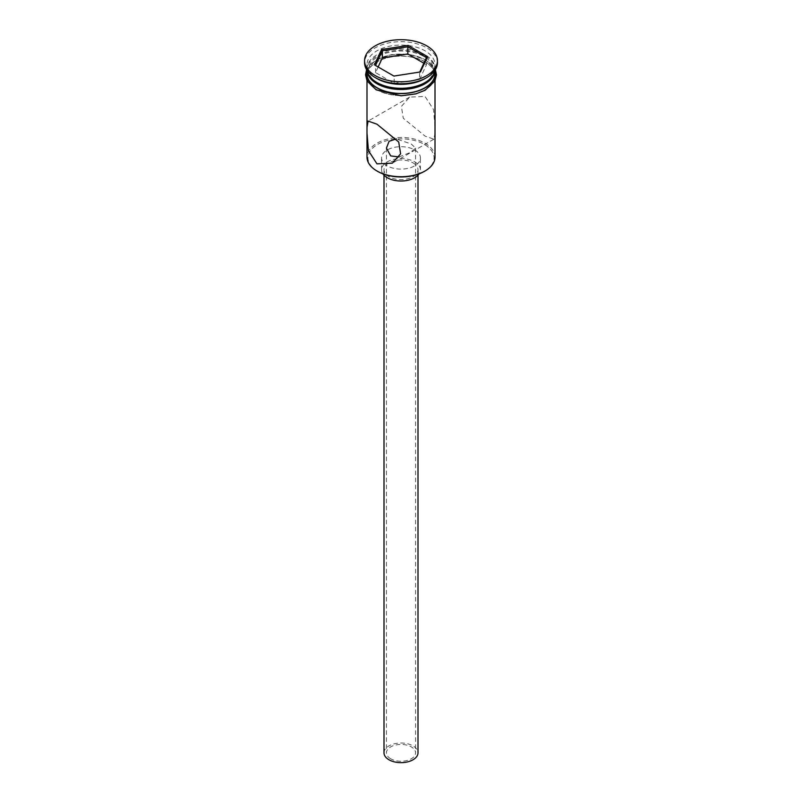 <?xml version="1.0" encoding="UTF-8"?>
<svg xmlns="http://www.w3.org/2000/svg" width="802" height="802" viewBox="0 0 802 802"><rect width="100%" height="100%" fill="white"/><g stroke="black" fill="none" stroke-linecap="round" stroke-linejoin="round"><path stroke-width="0.6" stroke-dasharray="4.01 3.01" d="M377.642 171.387A33.032 19.068 180 0 1 377.642 144.42A33.032 19.068 180 0 1 424.358 144.42A33.032 19.068 180 0 1 424.358 171.387M435.005 157.112A34.005 19.629 0 0 0 425.04 143.227A34.005 19.629 0 0 0 387.988 138.967A34.005 19.629 0 0 0 366.995 157.112M390.694 758.782A14.576 8.411 180 0 1 386.424 752.827A14.576 8.411 180 0 1 395.426 745.058A14.576 8.411 180 0 1 411.306 746.883A14.576 8.411 180 0 1 415.576 752.827A14.576 8.411 180 0 1 406.574 760.607A14.576 8.411 180 0 1 390.694 758.782M399.045 156.951L410.544 152.38L415.576 148.099L411.306 144.019L396.258 138.886M383.998 752.827A17.002 9.814 180 0 1 394.494 743.765A17.002 9.814 180 0 1 413.02 745.89A17.002 9.814 180 0 1 418.002 752.827M413.02 162.856A17.002 9.814 180 0 1 418.002 169.803A17.002 9.814 180 0 1 407.506 178.866A17.002 9.814 180 0 1 388.98 176.741A17.002 9.814 180 0 1 383.998 169.803A17.002 9.814 180 0 1 394.494 160.731A17.002 9.814 180 0 1 413.02 162.856M382.875 173.844A19.428 11.218 180 0 1 381.572 169.803A19.428 11.218 180 0 1 393.561 159.438A19.428 11.218 180 0 1 414.734 161.864A19.428 11.218 180 0 1 420.428 169.803A19.428 11.218 180 0 1 419.125 173.844M414.734 149.974A19.428 11.218 180 0 1 420.428 157.904A19.428 11.218 180 0 1 408.439 168.27A19.428 11.218 180 0 1 387.266 165.834A19.428 11.218 180 0 1 381.572 157.904A19.428 11.218 180 0 1 393.561 147.538A19.428 11.218 180 0 1 414.734 149.974M435.005 132.942L433.892 139.187L425.04 136.089L403.276 118.255L401.391 106.415L409.611 97.122L425.04 96.43L433.561 109.623L435.005 127.338M424.017 83.137A32.541 18.787 0 0 0 424.017 56.561A32.541 18.787 0 0 0 377.983 56.561A32.541 18.787 0 0 0 377.983 83.137M434.854 70.476A34.005 19.629 0 0 0 435.005 68.661A34.005 19.629 0 0 0 425.04 54.777A34.005 19.629 0 0 0 387.988 50.526A34.005 19.629 0 0 0 366.995 68.661A34.005 19.629 0 0 0 367.146 70.476M425.04 78.576A34.005 19.629 0 0 0 435.005 64.691A34.005 19.629 0 0 0 425.04 50.817A34.005 19.629 0 0 0 387.988 46.556A34.005 19.629 0 0 0 366.995 64.691A34.005 19.629 0 0 0 376.96 78.576M437.431 62.716A36.431 21.032 0 0 0 426.764 47.839A36.431 21.032 0 0 0 387.055 43.278A36.431 21.032 0 0 0 364.569 62.716M376.96 89.684A34.005 19.629 0 0 0 414.012 93.934A34.005 19.629 0 0 0 435.005 75.799A34.005 19.629 0 0 0 425.04 61.924A34.005 19.629 0 0 0 387.988 57.664A34.005 19.629 0 0 0 366.995 75.799A34.005 19.629 0 0 0 376.96 89.684M435.005 73.814A34.005 19.629 0 0 0 425.04 59.939A34.005 19.629 0 0 0 387.988 55.679A34.005 19.629 0 0 0 366.995 73.814M435.005 69.854L435.005 70.265A34.005 19.629 0 0 0 435.005 69.854A34.005 19.629 0 0 0 425.04 55.97A34.005 19.629 0 0 0 387.988 51.719A34.005 19.629 0 0 0 366.995 69.854A34.005 19.629 0 0 0 367.005 70.275L366.995 69.854M378.153 66.967L375.536 72.601L394.173 83.368L394.173 76.22L419.747 72.06M394.173 83.368L419.636 79.428L419.636 72.28L420.438 71.949M375.536 72.601L375.536 65.463L393.882 76.06M375.536 65.463L374.454 64.832M419.636 79.428L426.463 64.721L426.463 57.584M426.463 64.721L423.847 63.218M425.22 61.824A34.245 19.769 180 0 1 425.22 89.784A34.245 19.769 180 0 1 376.78 89.784A34.245 19.769 180 0 1 376.78 61.824A34.245 19.769 180 0 1 425.22 61.824M435.005 71.468A34.245 19.769 0 0 0 425.22 59.839A34.245 19.769 0 0 0 389.802 55.137A34.245 19.769 0 0 0 366.995 71.468M386.424 148.099L386.424 752.827M418.002 175.227L418.002 169.803M420.428 169.803L420.428 157.904M409.611 97.122L368.108 121.082M435.005 80.812L435.005 75.799M435.005 68.661L435.005 64.691M366.614 69.654L375.617 60.11L391.426 54.596L409.812 54.476L425.822 59.779L435.386 69.654M366.995 68.661L366.995 64.691M366.995 80.812L366.995 75.799M433.892 139.187L392.389 163.157M381.572 169.803L381.572 157.904M383.998 175.227L383.998 169.803M415.576 148.099L415.576 752.827"/><path stroke-width="1.2" d="M425.04 170.986L424.358 171.387A33.032 19.068 180 0 1 377.642 171.387L376.96 170.986A34.005 19.629 0 0 0 425.04 170.986A34.005 19.629 0 0 0 435.005 157.112L435.005 80.812M396.258 138.886L389.08 141.302L386.424 148.099L390.694 155.919L399.045 156.951M418.002 175.227L418.002 752.827A17.002 9.814 180 0 1 407.506 761.9A17.002 9.814 180 0 1 388.98 759.775A17.002 9.814 180 0 1 383.998 752.827L383.998 175.227M419.125 173.844A19.428 11.218 180 0 1 387.266 177.733A19.428 11.218 180 0 1 382.875 173.844M376.96 124.19L368.108 121.082L366.995 127.338L366.995 132.942L368.449 150.676L376.96 163.849L392.389 163.157L400.609 153.844L398.724 142.024L376.96 124.19M367.146 70.476A34.005 19.629 0 0 0 376.96 82.546L377.983 83.137A32.541 18.787 0 0 0 424.017 83.137L425.04 82.546A34.005 19.629 0 0 0 434.854 70.476M377.983 83.137L376.96 82.546A34.005 19.629 0 0 0 425.04 82.546M364.569 60.731L364.569 62.716A36.431 21.032 0 0 0 375.236 77.583L376.96 78.576A34.005 19.629 0 0 0 425.04 78.576L426.764 77.583A36.431 21.032 0 0 0 437.431 62.716L437.431 60.731A36.431 21.032 0 0 0 426.764 45.854A36.431 21.032 0 0 0 387.055 41.293A36.431 21.032 0 0 0 364.569 60.731A36.431 21.032 0 0 0 375.236 75.599A36.431 21.032 0 0 0 414.945 80.16A36.431 21.032 0 0 0 437.431 60.731M376.96 78.576L375.236 77.583A36.431 21.032 0 0 0 426.764 77.583M376.96 87.699A34.005 19.629 0 0 0 414.012 91.959A34.005 19.629 0 0 0 435.005 73.814L435.005 70.265A34.005 19.629 0 0 1 413.672 88.07A34.005 19.629 0 0 1 376.96 83.729A34.005 19.629 0 0 1 367.005 70.275L366.995 73.814A34.005 19.629 0 0 0 376.96 87.699M377.642 171.387L376.96 170.986A34.005 19.629 0 0 1 366.995 157.112L366.995 132.942M381.562 49.513L408.118 45.403L427.546 56.621L420.438 71.949L393.882 76.06L374.454 64.832L381.562 49.513L382.364 50.757L375.536 65.463M382.364 57.904L382.364 50.757L407.827 46.817L407.827 53.965L382.364 57.904L378.153 66.967M419.747 72.06L426.463 57.584L407.827 46.817L408.118 45.403M423.847 63.218L407.827 53.965M426.463 57.584L427.546 56.621M366.995 71.468A34.245 19.769 0 0 0 376.78 87.799A34.245 19.769 0 0 0 415.967 91.598A34.245 19.769 0 0 0 435.005 71.468M435.386 69.654L436.458 74.897L434.915 80.982L425.09 90.255L415.967 93.854L401.06 95.799L376.178 89.844L367.045 80.912L365.542 74.827L366.614 69.654M366.995 126.997L366.995 80.812"/></g></svg>
